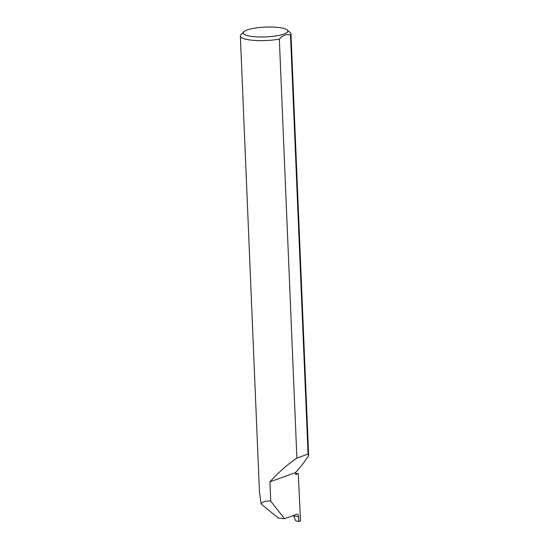 <?xml version="1.0" encoding="UTF-8"?>
<svg xmlns="http://www.w3.org/2000/svg" width="549" height="549" viewBox="0 0 549 549"><rect width="100%" height="100%" fill="white"/><g stroke="black" fill="none" stroke-linecap="round" stroke-linejoin="round"><path stroke-width="0.82" d="M295.63 473.478A71.651 15.749 177.6 0 1 298.279 473.581L295.671 474.528L295.588 472.552C301.243 466.183 305.594 460.536 308.655 455.615L308.071 454.057L296.892 458.12C287.703 464.282 278.707 472.202 269.923 481.871L295.588 472.552M252.993 36.563A22.303 4.907 -2.4 0 0 278.213 35.541A22.303 4.907 -2.4 0 0 287.209 29.989A22.303 4.907 -2.4 0 0 278.096 27.45A22.303 4.907 -2.4 0 0 243.783 31.815A22.303 4.907 -2.4 0 0 252.993 36.563M287.209 29.989L290.291 32.679A25.35 5.572 177.6 0 1 290.991 33.908A25.35 5.572 177.6 0 1 290.51 35.061C286.681 33.812 282.955 35.17 279.331 39.123A25.35 5.572 177.6 0 1 251.408 40.146A25.35 5.572 177.6 0 1 240.345 36.035A25.35 5.572 177.6 0 1 240.942 34.752L243.783 31.815M298.649 516.643L293.742 516.019L295.561 520.651L298.8 521.55L298.642 516.588C298.464 514.845 297.846 514.063 296.81 514.248L297.284 514.193M293.742 516.019L293.489 515.456M279.331 39.123L296.892 458.12M296.81 514.248L284.499 518.716L270.726 501.141C265.936 500.661 262.71 501.58 261.049 503.913L259.437 491.657L240.345 36.035M270.726 501.141L269.923 481.871M298.279 473.581L300.516 520.926L298.8 521.55M290.51 35.061L308.071 454.057M290.991 33.908L308.655 455.615M284.499 518.716L278.213 518.03L261.049 503.913"/></g></svg>
